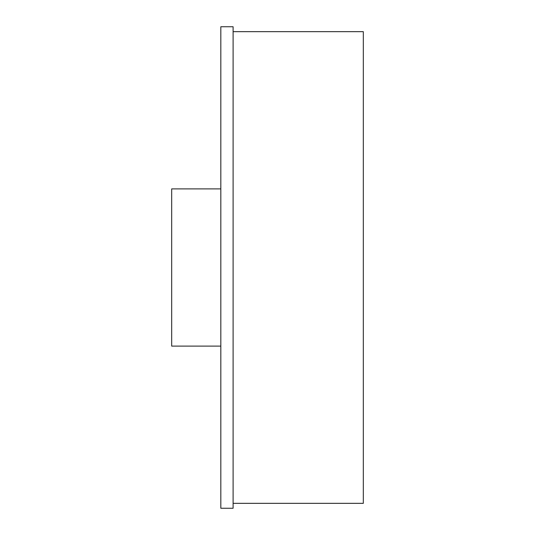 <?xml version="1.0" encoding="UTF-8"?>
<svg xmlns="http://www.w3.org/2000/svg" width="535" height="535" viewBox="0 0 535 535"><rect width="100%" height="100%" fill="white"/><g stroke="black" fill="none" stroke-linecap="round" stroke-linejoin="round"><path stroke-width="0.8" d="M220.821 346.112L171.688 346.112L171.688 188.888L220.821 188.888M233.106 267.5L233.106 26.75L220.821 26.75L220.821 508.25L233.106 508.25L233.106 267.5M233.106 503.335L363.312 503.335L363.312 31.665L233.106 31.665"/></g></svg>
